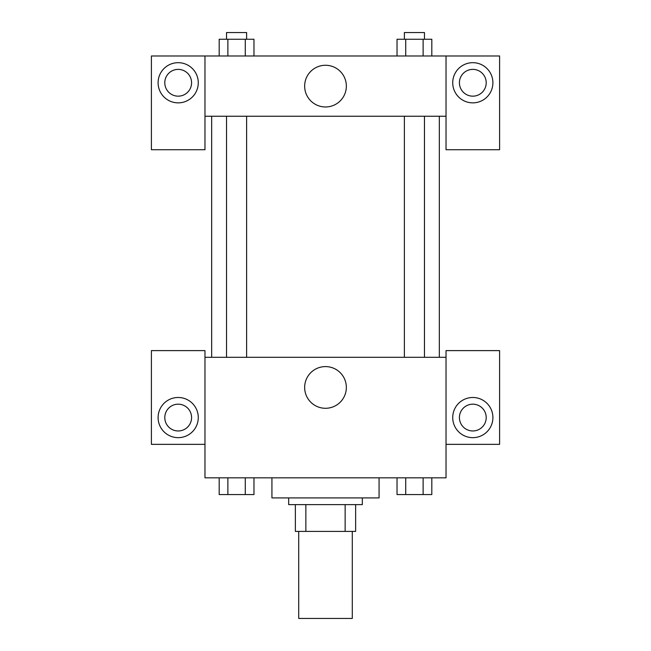 <?xml version="1.0" encoding="UTF-8"?>
<svg xmlns="http://www.w3.org/2000/svg" width="651" height="651" viewBox="0 0 651 651"><rect width="100%" height="100%" fill="white"/><g stroke="black" fill="none" stroke-linecap="round" stroke-linejoin="round"><path stroke-width="0.98" d="M298.719 531.403L298.719 618.45L352.281 618.45L352.281 531.403M345.144 504.615L345.144 531.403L295.367 531.403L295.367 504.615M345.144 531.403L355.633 531.403L355.633 504.615L355.633 531.403M362.33 497.925L362.33 504.615L288.67 504.615L288.67 497.925M305.856 504.615L305.856 531.403M271.931 477.834L271.931 497.925L379.069 497.925L379.069 477.834M446.025 444.356L499.594 444.356L499.594 350.612L446.025 350.612L446.025 477.834L204.975 477.834L204.975 350.612L151.406 350.612L151.406 444.356L204.975 444.356M178.187 437.659A20.091 20.091 0 0 1 160.789 407.526A20.091 20.091 0 0 1 195.585 407.526A20.091 20.091 0 0 1 178.187 437.659M164.793 417.568A13.394 13.394 0 0 1 178.187 404.181A13.394 13.394 0 0 1 191.581 417.568A13.394 13.394 0 0 1 178.187 430.962A13.394 13.394 0 0 1 164.793 417.568M304.652 387.435A20.848 20.848 0 0 1 335.924 369.386A20.848 20.848 0 0 1 335.924 405.492A20.848 20.848 0 0 1 304.652 387.435M446.025 357.309L204.975 357.309M472.813 437.659A20.091 20.091 0 0 1 455.415 407.526A20.091 20.091 0 0 1 490.211 407.526A20.091 20.091 0 0 1 472.813 437.659M459.419 417.568A13.394 13.394 0 0 1 472.813 404.181A13.394 13.394 0 0 1 486.207 417.568A13.394 13.394 0 0 1 472.813 430.962A13.394 13.394 0 0 1 459.419 417.568M439.335 116.252L439.335 357.309M424.468 357.309L424.468 116.252M246.623 116.252L246.623 357.309M446.025 116.252L446.025 149.73L499.594 149.73L499.594 55.986L446.025 55.986L446.025 116.252L204.975 116.252L204.975 149.73L151.406 149.73L151.406 55.986L204.975 55.986L204.975 116.252M191.581 82.767A13.394 13.394 0 0 1 178.187 96.161A13.394 13.394 0 0 1 164.793 82.767A13.394 13.394 0 0 1 178.187 69.38A13.394 13.394 0 0 1 191.581 82.767M178.187 102.858A20.091 20.091 0 0 1 160.789 72.725A20.091 20.091 0 0 1 195.585 72.725A20.091 20.091 0 0 1 178.187 102.858M486.207 82.767A13.394 13.394 0 0 1 466.116 94.371A13.394 13.394 0 0 1 466.116 71.171A13.394 13.394 0 0 1 486.207 82.767M472.813 102.858A20.091 20.091 0 0 1 455.415 72.725A20.091 20.091 0 0 1 490.211 72.725A20.091 20.091 0 0 1 472.813 102.858M446.025 55.986L204.975 55.986M304.652 86.119A20.848 20.848 0 0 1 335.924 68.062A20.848 20.848 0 0 1 335.924 104.176A20.848 20.848 0 0 1 304.652 86.119M431.816 55.986L431.816 39.247L397.029 39.247L397.029 55.986M423.117 39.247L423.117 55.986M405.728 39.247L405.728 55.986M404.377 39.247L404.377 32.55L424.468 32.55L424.468 39.247M253.971 55.986L253.971 39.247L219.184 39.247L219.184 55.986M245.272 39.247L245.272 55.986M227.883 39.247L227.883 55.986M226.532 39.247L226.532 32.55L246.623 32.55L246.623 39.247M431.816 477.834L431.816 494.573L397.029 494.573L397.029 477.834M423.117 477.834L423.117 494.573M405.728 477.834L405.728 494.573M424.468 494.573L404.377 494.573M253.971 477.834L253.971 494.573L219.184 494.573L219.184 477.834M245.272 477.834L245.272 494.573M227.883 477.834L227.883 494.573M246.623 494.573L226.532 494.573M211.665 116.252L211.665 357.309M404.377 357.309L404.377 116.252M226.532 116.252L226.532 357.309"/></g></svg>
